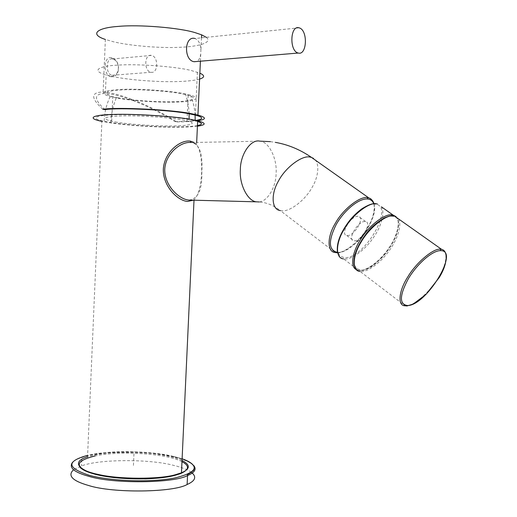<?xml version="1.0" encoding="UTF-8"?>
<svg xmlns="http://www.w3.org/2000/svg" width="517" height="517" viewBox="0 0 517 517"><rect width="100%" height="100%" fill="white"/><g stroke="black" fill="none" stroke-linecap="round" stroke-linejoin="round"><path stroke-width="0.39" stroke-dasharray="2.58 1.94" d="M117.191 122.29L111.704 121.288C100.55 118.399 103.859 116.603 121.644 115.898C138.194 115.343 169.654 117.482 181.958 119.841L187.031 120.875C198.308 123.453 189.72 125.799 173.977 125.935C158.131 126.322 130.038 124.481 117.191 122.29M118.244 97.836L112.764 96.653C101.623 93.183 104.957 90.914 122.775 89.842C139.351 88.956 170.836 91.257 183.128 94.049L188.201 95.27C199.465 98.353 190.838 101.364 175.076 101.713C159.197 102.379 131.092 100.408 118.244 97.836M197.449 125.553C189.862 126.852 177.208 127.234 159.495 126.691C139.849 125.902 123.634 124.519 110.845 122.529L104.175 121.327C89.183 118.38 95.6 115.104 115.776 114.774C135.855 114.076 174.313 116.7 189.086 119.576L197.636 121.495M116.293 97.946L110.14 96.614C98.56 92.937 102.256 90.54 121.224 89.422C138.944 88.504 172.316 90.96 185.306 93.926L190.398 95.141C202.651 98.424 193.636 101.675 176.846 102.056C160.024 102.773 130.032 100.699 116.293 97.946C113.061 105.746 111.239 113.94 110.845 122.529M102.747 109.255C90.572 97.971 90.701 92.226 103.135 92.007L110.192 92.918C129.418 96.589 158.131 109.83 176.736 121.909L174.972 121.605C157.291 110.192 130.161 97.726 112.06 94.294L105.371 93.441C93.7 93.667 93.525 99.057 104.835 109.61M206.225 37.282C213.191 42.601 198.522 46.672 179.38 47.318C158.758 48.346 127.492 45.47 112.402 41.489L105.378 39.454L103.135 92.007M197.552 120.778C192.156 121.482 185.222 121.863 176.736 121.909M174.972 121.605C183.697 121.573 190.695 121.172 195.956 120.409M199.588 79.095C191.956 81.15 179.263 81.977 161.511 81.563C141.832 80.846 125.605 79.172 112.822 76.548L106.159 74.926C91.192 70.952 97.681 66.034 117.921 65.11C138.065 63.662 176.575 66.654 191.329 70.538L199.859 73.156M150.88 72.238L151.022 72.27C158.144 73.899 158.706 56.838 151.623 55.448L151.475 55.416C144.275 53.619 143.726 71.023 150.88 72.238M299.117 27.834L194.999 38.491C198.741 40.132 200.712 44.132 200.9 50.492L200.758 53.645C200.279 57.749 198.909 60.373 196.647 61.517M110.89 76.697C102.754 75.301 103.607 55.183 111.704 57.749L113.288 58.363C120.377 61.491 120.196 75.689 112.965 76.684L110.89 76.697L111.918 75.269C105.287 74.118 105.914 57.122 112.46 58.983L113.953 59.539C119.957 62.182 119.808 74.351 113.669 75.249L111.918 75.269M197.416 126.187C188.686 127.279 175.269 127.505 157.174 126.865C137.574 125.986 121.489 124.565 108.919 122.607L101.881 121.333L87.541 456.815L87.832 457.7L82.462 460.169C79.114 462.192 78.287 464.576 79.986 467.329M189.002 200.085C197.953 198.819 202.218 189.829 201.804 173.124C202.567 158.034 201.417 144.23 191.335 142.53L260.109 141.18C268.989 141.748 277.306 158.887 276.104 173.466C276.026 188.039 266.378 203.239 257.485 201.876M193.287 200.202L194.037 199.691C202.806 192.259 204.525 155.326 196.576 144.553L194.024 142.421M392.894 215.776L392.099 216.248C383.782 215.402 368.459 228.049 360.091 242.906C351.825 259.515 352.161 268.588 361.099 270.126C380.57 271.328 412.353 217.069 392.099 216.248C383.782 215.402 368.459 228.049 360.091 242.906C351.825 259.515 352.161 268.588 361.099 270.126C380.57 271.328 412.353 217.069 392.099 216.248L392.241 215.744M375.801 203.653L374.974 204.125C366.527 203.129 351.269 215.544 343.107 230.291C335.074 246.809 335.598 255.928 344.684 257.634C364.453 259.211 395.531 205.307 374.974 204.125M358.035 216.313C351.082 215.369 339.675 234.576 346.752 235.506L347.217 235.565C354.126 236.288 365.325 217.631 358.488 216.377L358.035 216.313M354.229 240.78C361.092 241.452 372.395 222.73 365.603 221.535L365.157 221.476C358.242 220.578 346.733 239.856 353.77 240.728L354.229 240.78M191.38 472.331C187.232 469.481 181.273 467.161 173.518 465.352C149.368 458.779 98.004 459.18 81.505 465.946L73.537 469.766M133.451 465.403L134.052 451.787M189.086 119.576L189.106 119.117M189.119 113.772C188.841 106.651 187.568 100.033 185.306 93.926M112.616 59.016L111.704 57.749M182.036 460.479C173.628 456.634 160.49 454.049 142.627 452.711C123.253 451.69 107.252 452.453 94.63 454.999L87.541 456.815M311.454 157.388C319.868 159.146 319.642 175.017 312.216 187.154C305.482 199.963 289.714 212.119 281.629 210.762L280.214 210.561C274.333 205.902 268.039 203.11 261.344 202.179L259.237 201.96M368.795 197.901C376.803 199.232 375.555 215.059 367.632 227.519C360.33 240.618 344.361 253.556 336.625 252.658L335.274 252.535L280.214 210.561M373.733 203.666C380.001 217.327 352.956 253.769 337.769 252.374L337.517 252.361M174.772 475.407L181.286 473.281M181.978 461.675C166.797 453.532 120.138 450.501 95.16 455.929L94.63 454.999M398.426 218.846C402.278 224.889 397.386 239.352 389.689 249.963C381.488 262.003 367.994 271.929 361.338 271.483L360.019 271.399L405.095 305.773L407.545 305.637M408.488 305.431C416.78 303.834 431.889 289.249 438.868 276.918C446.798 264.303 448.614 250.054 441.608 249.349M356.207 269.551L358.585 270.313L343.572 258.868L344.923 258.978C351.676 259.553 365.144 249.84 373.209 237.898C380.79 227.383 385.443 212.952 381.404 206.819M395.266 216.326C400.972 219.79 398.82 235.338 388.926 248.91C379.866 262.998 363.677 271.974 360.278 270.553L358.591 270.313L359.916 270.397C366.85 270.927 381.113 260.051 389.172 247.598C396.933 236.547 401.186 221.289 395.996 216.629M193.778 465.565C190.14 462.043 183.509 459.206 173.899 457.041L173.512 456.356L182.113 458.766L173.512 456.362C149.407 450.611 109.423 450.068 87.606 455.348M173.899 457.041C149.73 450.656 98.359 450.953 81.867 457.467L81.86 457.467C77.692 458.786 74.635 460.343 72.69 462.14M173.512 456.356L173.512 456.362C161.769 453.836 148.45 452.297 133.573 451.755L105.507 452.588C96.33 453.693 90.023 454.695 86.585 455.593L82.216 456.821L81.867 457.467L81.505 465.946M111.704 121.288L112.764 96.653M110.14 96.614C106.463 104.389 104.473 112.628 104.175 121.327M188.201 95.27L187.031 120.875M195.167 120.823L195.18 120.241M195.096 115.032C194.663 107.963 193.1 101.332 190.398 95.141M105.371 93.441L106.159 74.926M112.46 58.983L151.475 55.416M113.288 58.363L113.953 59.539M112.965 76.684L113.669 75.249M197.397 72.225L195.426 115.11M200.409 61.2L200.758 53.645M201.488 37.76L200.9 50.492M151.022 72.27L112.06 75.295M374.011 203.64C375.82 212.409 372.001 223.118 362.546 235.771C354.197 247.139 340.516 253.724 337.601 252.807M194.011 200.221L194.037 199.691L193.022 200.195M196.673 142.362L196.57 144.553M270.378 141.652L275.425 142.375M196.576 144.553L193.235 142.718L191.219 142.524M360.019 271.399C357.337 270.863 355.392 268.769 354.171 265.118M343.579 258.868C340.819 258.351 338.777 256.083 337.465 252.063M365.603 221.535L358.488 216.377M346.752 235.506L353.77 240.728"/><path stroke-width="0.78" d="M197.636 121.495C202.748 123.136 202.683 124.494 197.449 125.553M195.956 120.409C203.711 119.072 203.53 117.307 195.426 115.11L189.351 113.811C170.927 109.921 119.007 107.433 104.835 109.61L102.747 109.255C117.837 107 172.361 109.643 191.548 113.721L197.927 115.091C206.684 117.488 206.554 119.388 197.552 120.778M105.378 39.454C89.603 34.445 96.369 27.918 117.753 26.457C139.047 24.299 179.78 27.776 195.264 32.694L201.624 34.833L206.225 37.282M199.859 73.156C204.952 75.443 204.861 77.427 199.588 79.095M196.647 61.517L193.933 61.685C183.561 60.05 184.375 35.738 194.793 38.445M299.311 27.892C308.067 30.309 307.053 55.687 298.251 53.044L298.07 52.992C289.171 50.95 290.173 24.797 299.117 27.834L299.311 27.892M101.881 121.333C86.068 118.238 92.685 114.78 113.96 114.425C135.124 113.682 175.761 116.454 191.29 119.492L197.668 120.804C206.386 123.091 206.302 124.888 197.416 126.187M194.024 142.421L190.295 141.109C180.045 139.635 164.316 152.334 163.333 169.104C162.816 185.894 177.279 200.583 187.535 201.475L193.287 200.202M191.219 142.524L190.947 142.479C180.86 141.393 165.479 153.575 164.736 169.466C164.445 185.338 178.759 199.187 188.692 200.066L257.188 201.85C248.334 202.173 239.125 185.054 240.347 169.602C240.379 154.182 250.874 138.937 259.741 141.128L270.378 141.652M336.968 252.8L335.274 252.535C326.938 252.063 327.093 236.56 335.365 223.254C342.945 209.301 360.084 195.917 367.516 197.668L367.761 199.019C370.689 199.355 372.679 200.906 373.733 203.666M407.073 305.941L413.167 304.074L425.976 294.444L439.127 277.674C448.019 263.457 448.103 250.713 441.615 249.343L440.419 249.22L440.691 250.648C432.774 250.254 417.284 263.586 408.333 278.721C399.376 295.582 399.137 304.519 407.622 305.528C426.208 305.625 460.02 250.402 440.691 250.648M398.426 218.846L394.581 216.119L392.894 215.776M376.182 203.795L377.455 204.008L376.182 203.795C368.808 202.108 351.638 215.634 343.967 229.632C335.611 242.996 335.3 258.474 343.572 258.868M395.996 216.629L393.075 215.066L391.847 214.872L392.241 215.744M73.537 469.766C67.333 475.601 72.302 480.836 88.459 485.457C113.126 493.464 173.893 492.423 187.128 484.5C195.471 480.81 196.893 476.752 191.38 472.331M189.106 119.117L189.119 113.772M87.541 456.815C71.585 461.455 77.615 470.38 98.43 474.477C119.091 479.427 159.333 479.362 175.017 474.832L181.467 472.816C190.366 468.932 190.56 464.822 182.036 460.479M280.214 210.561C271.548 209.598 270.734 193.972 278.45 181.053C285.41 167.437 302.303 154.919 310.129 157.09L311.454 157.388L368.795 197.901M191.025 142.479L190.295 141.109M337.517 252.361C328.56 250.364 328.075 241.161 336.063 224.766C344.18 210.141 359.296 197.966 367.761 199.019M367.516 197.668L368.77 197.895M181.286 473.281C189.306 469.539 189.539 465.668 181.978 461.675M95.16 455.929C74.112 461.19 73.95 467.265 94.669 474.154C115.931 479.886 154.964 480.506 174.332 475.517C166.08 477.378 156.405 478.509 145.322 478.91L114.063 477.611C95.723 475.278 84.361 471.853 79.986 467.329M440.419 249.22C433.576 248.057 416.185 262.597 407.777 276.95C398.775 290.722 397.269 305.986 405.095 305.773L406.756 305.954M393.334 215.925C386.096 214.368 368.86 228.165 360.995 242.26C352.471 255.734 351.851 271.16 360.013 271.399M394.581 216.119L441.583 249.349M407.545 305.637L408.488 305.431M391.847 214.872C385.055 213.515 369.325 225.276 360.982 238.809C352.723 250.958 349.744 266.623 356.207 269.551M381.404 206.819L393.075 215.066M87.606 455.348C66.073 461.261 66.667 467.924 89.396 475.343C111.704 481.392 152.076 482.581 175.101 477.934C197.959 472.202 200.299 465.811 182.113 458.766C192.111 462.34 195.93 466.198 193.578 470.341C190.605 472.848 188.518 474.251 187.316 474.535L187.542 475.556C194.65 472.603 196.725 469.268 193.778 465.565M72.69 462.14C68.477 467.497 73.86 472.221 88.846 476.319C113.533 484.086 174.319 483.182 187.542 475.556L187.128 484.5M195.18 120.241L195.096 115.032M197.927 115.091L200.409 61.2M201.624 34.833L201.488 37.76M298.251 53.044L194.127 61.723M368.802 197.888C371.212 198.774 372.951 200.686 374.011 203.64M337.601 252.807L337.129 252.807M174.772 475.407L180.989 473.507L181.467 472.816L194.011 200.221M197.668 120.804L196.673 142.362M257.485 201.876L259.237 201.96M275.425 142.375C288.085 144.586 300.093 149.587 311.454 157.388M193.022 200.195L191.206 200.499L189.002 200.085M354.171 265.118C352.969 256.645 356.898 246.279 365.978 234.027C370.431 227.932 376.512 222.588 384.215 217.993C389.999 215.621 390.684 215.776 392.998 215.783M392.939 215.776L394.587 216.112M337.465 252.063C336.328 243.391 340.218 233.089 349.13 221.166C352.555 216.785 356.711 212.726 361.596 208.991C370.418 203.452 373.707 203.485 375.859 203.659M393.107 215.059L395.266 216.326"/></g></svg>
